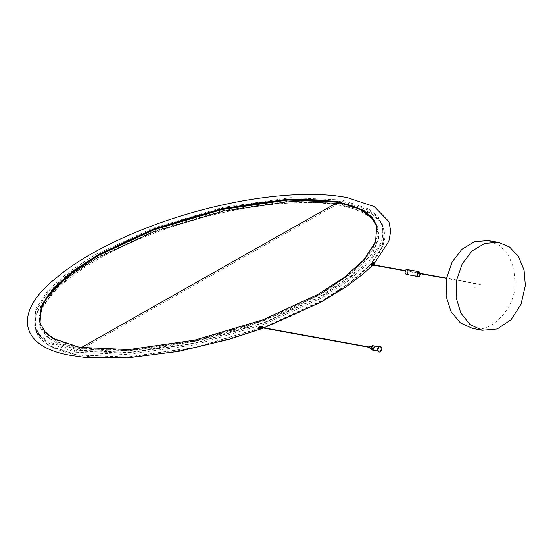 <?xml version="1.0" encoding="UTF-8"?>
<svg xmlns="http://www.w3.org/2000/svg" width="553" height="553" viewBox="0 0 553 553"><rect width="100%" height="100%" fill="white"/><g stroke="black" fill="none" stroke-linecap="round" stroke-linejoin="round"><path stroke-width="0.41" stroke-dasharray="2.77 2.07" d="M379.082 352.033L380.174 351.756L381.605 347.768L380.16 346.116M377.713 349.973L378.978 351.266L379.973 351.079L381.052 348.086L379.793 346.8L378.791 346.987L377.713 349.973M373.448 345.639L374.713 346.931L373.634 349.918L372.632 350.104M371.457 348.77L372.653 349.994L373.607 349.814L374.63 346.973L373.427 345.756L372.48 345.929L371.457 348.77M374.581 346.966L373.379 345.743L372.432 345.922L371.409 348.763L372.611 349.987L373.558 349.807L374.581 346.966M372.611 350.097L373.586 349.911L374.664 346.918L373.427 345.639M372.356 350.035L373.109 349.828L374.187 346.835L373.164 345.611M371.685 348.252L372.819 348.805L373.358 347.305L372.224 346.752L371.685 348.252M369.95 348.466L370.448 348.369L370.987 346.876L370.358 346.233M406.206 274.35L407.437 274.053L408.39 270.721L407.084 269.518M408.121 270.908L407.319 273.728L406.268 273.984L405.169 272.961L406.04 270.099L407.015 269.892L408.121 270.908M75.816 352.261L126.907 354.577L195.022 344.782L265.447 323.802L322.461 297.473L349.254 280.171L370.095 261.514L382.005 243.044L383.174 226.53L378.217 217.647L369.28 210.437L342.314 201.306L291.217 198.99L223.101 208.785L152.676 229.765L95.669 256.094L68.869 273.396L48.028 292.053L36.125 310.523L34.95 327.037L39.906 335.92L48.844 343.13L75.816 352.261L342.314 201.306M75.422 350.899L126.513 353.215L194.628 343.42L265.053 322.44L322.067 296.111L348.86 278.809L369.708 260.152L381.611 241.682L382.78 225.168L377.823 216.285L368.886 209.075L341.92 199.944L290.823 197.628L222.707 207.423L152.282 228.403L95.275 254.733L68.482 272.035L47.634 290.691L35.731 309.162L34.556 325.676L39.512 334.558L48.45 341.768L75.422 350.899L81.18 347.63M258.41 327.417L261.645 326.298L262.143 328.04L258.935 329.208L258.438 327.466L258.811 327.127L261.085 326.298L262.35 326.636M258.949 328.924L258.673 327.957L258.901 328.931M258.576 329.194L262.184 328.095L262.454 326.747M258.942 329.277L262.184 328.095M373.116 264.604L371.823 265.917L371.326 263.857L372.369 262.806L372.791 262.689L373.358 264.369L371.851 265.979L373.337 264.479C374.105 263.477 373.925 262.862 372.805 262.62L371.312 264.12M373.247 263.055L373.531 264.03M373.551 263.988L373.282 263.048M472.386 328.344L474.039 328.586C492.315 333.024 515.679 306.694 515.064 283.627L513.785 268.26L508.318 254.926L499.359 245.283L488.023 240.548M475.193 287.408L474.439 287.83L475.193 287.408M337.544 202.17L359.332 208.654L373.683 219.354L378.217 233.988L371.803 251.415L350.312 274.17L318.576 295.433L263.311 320.954L195.05 341.291L129.029 350.789L79.501 348.542L57.83 342.037L44.758 332.775L39.173 320.374L42.09 305.533L53.309 289.357M40.12 323.318L45.007 332.27L53.655 339.238L79.729 348.065L129.139 350.305L195.002 340.835L263.097 320.553L318.217 295.095L344.125 278.359L364.282 260.325L375.791 242.463L376.814 226.136M79.75 350.388L129.374 352.634L195.52 343.123L263.905 322.752L319.268 297.182L351.065 275.878L372.598 253.08L378.618 238.965L377.602 226.447L372.349 218.504L363.68 212.055L338.547 203.794L288.929 201.548L222.783 211.059L154.391 231.431L99.028 257L73.777 273.237L53.835 290.747L41.883 308.187L39.622 323.996L45.609 335.318L58.044 343.869L79.75 350.388M79.432 350.229L129.139 352.482L195.409 342.957L263.926 322.544L319.392 296.926L351.245 275.588L372.819 252.742L379.254 235.253L374.699 220.564L360.3 209.829L338.706 203.366L288.991 201.112L222.721 210.645L154.211 231.05L98.745 256.668L63.968 280.44L42.56 305.664L38.945 317.463L40.487 327.991L46.95 336.818L57.685 343.703L79.432 350.229M76.411 354.826L127.556 357.148L195.734 347.346L266.221 326.346L323.284 299.996L348.922 283.551L369.3 265.82L381.798 248.11L384.688 231.942L380.582 221.953L371.72 213.845L343.157 203.739L292.012 201.423L223.834 211.225L153.347 232.219L96.284 258.576L68.289 276.776L47.012 296.394L35.827 315.618L36.553 332.429L51.07 346.62L76.411 354.826M76.196 354.743L127.404 357.065L195.665 347.249L266.242 326.229L323.374 299.844L350.222 282.5L371.118 263.802L383.042 245.297L384.217 228.742L379.254 219.845L370.296 212.615L343.268 203.469L292.06 201.147L223.799 210.963L153.222 231.984L96.091 258.369L69.243 275.712L48.346 294.41L36.422 312.915L35.247 329.47L40.21 338.367L49.169 345.597L76.196 354.743M76.252 354.929L127.46 357.252L195.721 347.436L266.297 326.415L323.429 300.03L350.277 282.687L371.174 263.988L383.098 245.484L384.273 228.928L379.31 220.032L370.351 212.808L343.323 203.656L292.115 201.333L223.854 211.149L153.278 232.17L96.146 258.562L69.291 275.899L48.401 294.597L36.47 313.102L35.302 329.657L40.265 338.56L49.224 345.784L76.252 354.929M337.8 202.28L341.92 199.944M261.652 328.268L262.025 328.6M259.751 329.429L259.385 329.097M371.893 265.827L372.936 264.776L373.925 264.749L372.881 265.799L371.837 265.986M373.109 265.44L374.153 264.389M374.008 262.965L373.925 264.749M372.722 346.662L371.236 346.392M378.978 351.266L377.457 350.982M372.321 348.895L370.828 348.625M379.793 346.8L378.273 346.524M418.22 276.161L406.268 273.984M418.967 272.069L407.015 269.892M382.78 225.168L383.174 226.53M34.95 327.037L34.556 325.676M258.638 327.977L258.825 328.883M371.291 264.161L371.83 265.91L373.296 264.431M369.328 347.042L370.185 347.201M369.273 347.339L370.13 347.498M480.426 284.311L446.561 278.131M405.155 270.576L417.432 272.816M480.37 284.608L446.506 278.429M405.01 270.859L417.266 273.092M57.83 342.037C63.816 344.83 71.04 346.994 79.508 348.542L113.503 351.245L154.391 348.445L199.204 340.358L244.703 327.563L287.588 310.993L324.763 291.839L353.526 271.488L371.803 251.415M39.622 323.996L39.899 325.468C35.427 305.035 64.328 275.601 113.22 251.117C136.328 239.463 161.773 229.516 189.541 221.262C245.097 204.672 303.231 198.465 339.169 205.267C360.639 209.311 373.634 216.831 378.148 227.836L377.602 226.447M36.553 332.429C41.579 343.254 54.823 350.692 76.293 354.729C130.771 365.727 236.401 344.56 307.115 308.456C357.763 283.447 388.303 253.17 384.688 231.942M374.326 263.346L371.893 265.869M259.226 329.519L262.447 328.351M263.359 328.012L263.919 327.811M376.925 226.495L376.717 225.769M57.685 343.703L58.044 343.869M40.01 322.952L40.224 323.678"/><path stroke-width="0.83" d="M382.082 347.858L380.402 346.143L379.068 346.385L377.63 350.374L379.317 352.095L380.644 351.846L382.082 347.858M380.16 346.116L378.598 346.302L377.16 350.291L379.082 352.033M377.457 350.982L372.632 350.104L371.374 348.819L372.452 345.825L378.273 346.524M373.164 345.611L372.404 345.819L371.326 348.812L372.611 350.097M372.929 345.549L371.934 345.729L370.856 348.722L372.356 350.035M371.236 346.392L369.86 346.323L369.321 347.816L370.828 348.625M420.501 273.687L419.388 276.237L418.151 276.535L416.789 275.138L417.874 271.945L419.036 271.696L420.467 273.369M419.036 271.696L407.084 269.518L405.93 269.767L404.837 272.961L406.206 274.35L418.151 276.535M420.142 273.313L418.967 272.069L417.985 272.276L417.066 274.979L418.22 276.161L419.264 275.906L420.197 273.631M262.454 326.747L261.071 326.242L258.804 327.072L258.41 327.417L258.942 329.277M262.516 327.556L261.59 327.003L259.322 327.825L259.115 327.39L261.389 326.56L261.071 326.242L258.797 327.065L259.115 327.39L258.576 329.194M261.645 326.298L261.071 326.242M372.805 262.62L371.326 263.795L371.823 265.917M371.319 264.175L372.349 262.751L374.008 262.965M525.35 285.479L524.064 270.064L518.576 256.682L509.59 247.018L498.225 242.262L484.67 243.41L471.999 251.027L462.135 263.988L456.564 280.323L456.107 297.473L460.808 312.95L469.946 324.452L482.168 330.265L497.223 328.973L511.034 319.738L521.03 304.288L525.35 285.479M498.225 242.262L488.023 240.548L474.509 241.689L461.886 249.285L452.05 262.205L446.492 278.484L446.14 296.27L451.048 311.636L460.455 322.966L472.386 328.344M376.814 226.136L370.524 216.209L359.028 208.599L337.413 202.108L288.009 199.868L222.147 209.338L154.052 229.626L98.925 255.085L67.266 276.293L45.823 298.993L40.106 311.774L40.12 323.318M79.521 347.339L128.925 349.579L194.787 340.109L262.882 319.821L318.01 294.362L343.918 277.634L364.074 259.592L375.584 241.737L376.717 225.769L371.927 217.177L363.28 210.209L337.206 201.382L287.795 199.142L221.94 208.612L153.838 228.894L98.717 254.352L72.809 271.088L52.653 289.129L41.143 306.984L40.01 322.952L44.8 331.537L53.441 338.512L79.521 347.339M53.309 289.357L73.3 271.703L98.738 255.327L153.893 229.848L222.023 209.525L287.982 199.992L337.544 202.17M337.8 202.28L81.18 347.63M259.322 327.825L258.811 328.772L259.716 329.201L261.991 328.378L259.71 329.443L258.652 329.263L259.737 329.457L262.73 327.901M261.984 328.62L262.488 327.853M261.59 327.003L261.389 326.56L262.509 326.795L262.772 327.604L262.385 326.671M262.71 327.894L262.025 328.6M371.326 263.795L372.287 263.74L373.33 262.689L372.369 262.744M373.704 264.839L374.153 264.389L373.752 263.007L372.708 264.058L373.109 265.44L373.441 265.094M372.708 264.058L372.287 263.74C371.858 265.06 372.058 265.744 372.881 265.799L374.091 264.673C374.623 264.113 374.443 263.415 373.551 262.585L373.752 263.007M373.109 265.44L372.881 265.799L373.109 265.44M373.925 264.749L374.153 264.389L373.925 264.749M380.402 346.143L379.925 346.054M379.317 352.095L378.84 352.005M372.591 350.097L372.114 350.008M262.35 326.636L261.652 326.235M258.797 327.065L258.396 327.424L258.507 329.139M371.893 265.827L372.674 265.91M261.991 327.459L369.328 347.042M261.935 327.756L369.273 347.339M482.168 330.265L472.02 328.268M446.561 278.131L417.432 272.816M372.833 264.68L405.155 270.576M446.506 278.429L417.266 273.092M372.812 264.984L405.01 270.859M45.609 299.332C57.09 282.058 79.452 264.915 112.688 247.924C135.713 236.318 161.054 226.412 188.718 218.193C244.053 201.679 301.945 195.492 337.752 202.267C346.206 203.815 353.422 205.979 359.395 208.764M259.226 329.519L229.011 339.342L178.557 351.432L127.446 357.909L83.717 357.273L71.185 355.489C20.82 347.367 12.767 314.291 52.922 280.599L61.943 273.21C72.249 265.309 84.194 257.67 97.784 250.295C125.642 235.288 156.928 222.776 191.642 212.76C225.583 203.096 257.974 197.207 288.825 195.091C305.857 193.965 321.369 194.186 335.367 195.748L346.745 197.407L374.319 206.601L388.897 221.656L390.75 231.05L388.842 241.288L374.326 263.346M371.893 265.869L363.563 273.548L346.6 286.502L320.519 302.394L263.919 327.811M262.447 328.351L263.359 328.012"/></g></svg>
